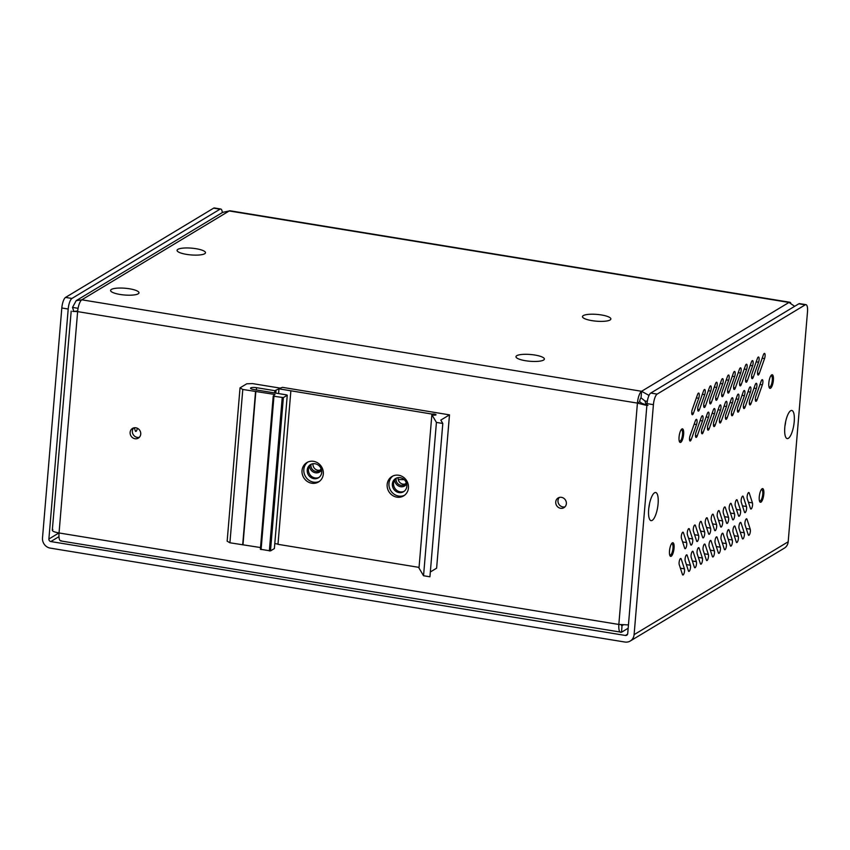 <?xml version="1.0" encoding="UTF-8"?>
<svg xmlns="http://www.w3.org/2000/svg" width="850" height="850" viewBox="0 0 850 850"><rect width="100%" height="100%" fill="white"/><g stroke="black" fill="none" stroke-linecap="round" stroke-linejoin="round"><path stroke-width="1.27" d="M313.841 478.656A7.692 7.098 58.9 0 1 307.424 472.515A7.692 7.098 58.9 0 1 310.494 464.61A7.692 7.098 58.9 0 1 315.095 463.76A7.692 7.098 58.9 0 1 321.513 469.891A7.692 7.098 58.9 0 1 318.442 477.796A7.692 7.098 58.9 0 1 313.841 478.656M319.026 477.402A7.692 7.098 58.9 0 1 315.042 477.934A7.692 7.098 58.9 0 1 308.72 472.164A7.692 7.098 58.9 0 1 311.121 464.291M398.969 492.564A7.692 7.098 58.9 0 1 392.551 486.434A7.692 7.098 58.9 0 1 395.622 478.529A7.692 7.098 58.9 0 1 400.223 477.668A7.692 7.098 58.9 0 1 406.64 483.799A7.692 7.098 58.9 0 1 403.569 491.704A7.692 7.098 58.9 0 1 398.969 492.564M404.143 491.311A7.692 7.098 58.9 0 1 400.169 491.842A7.692 7.098 58.9 0 1 393.848 486.072A7.692 7.098 58.9 0 1 396.238 478.199M430.334 571.986L436.613 568.193L449.491 414.864L282.519 387.356L280.181 388.11L252.514 383.594L246.755 383.796L240.029 387.855L242.792 389.459L275.007 394.496L273.243 395.919L273.955 396.27L283.369 397.577L287.257 395.229L286.705 394.91L253.544 389.491A4.526 1.073 -175.2 0 1 250.527 388.216A4.526 1.073 -175.2 0 1 250.782 387.897A4.526 1.073 -175.2 0 1 256.541 387.685L274.837 390.681L278.981 388.832L278.577 393.582M313.597 461.337A11.316 10.444 -121.1 0 0 306.839 462.591A11.316 10.444 -121.1 0 0 302.313 474.215A11.316 10.444 -121.1 0 0 311.759 483.236A11.316 10.444 -121.1 0 0 318.516 481.982A11.316 10.444 -121.1 0 0 323.032 470.358A11.316 10.444 -121.1 0 0 313.597 461.337M319.388 481.387A11.316 10.444 58.9 0 1 313.554 482.152A11.316 10.444 58.9 0 1 304.257 473.684A11.316 10.444 58.9 0 1 307.764 462.103M398.714 475.246A11.316 10.444 -121.1 0 0 391.956 476.51A11.316 10.444 -121.1 0 0 387.441 488.134A11.316 10.444 -121.1 0 0 396.876 497.154A11.316 10.444 -121.1 0 0 403.644 495.89A11.316 10.444 -121.1 0 0 408.159 484.266A11.316 10.444 -121.1 0 0 398.714 475.246M404.504 495.306A11.316 10.444 58.9 0 1 398.671 496.071A11.316 10.444 58.9 0 1 389.385 487.592A11.316 10.444 58.9 0 1 392.881 476.011M449.491 414.864L440.81 420.102L442.808 423.47L436.422 422.418L431.864 414.726A2.263 0.542 4.8 0 0 434.382 415.151A2.263 0.542 4.8 0 0 436.029 414.768A2.263 0.542 4.8 0 0 434.594 414.141A2.263 0.542 4.8 0 0 432.087 414.088L278.981 388.832M260.514 547.549L229.914 542.778L227.152 541.184L240.029 387.855M442.808 423.47L429.93 576.789L423.544 575.747L418.997 568.044L431.864 414.726M419.05 567.386L277.982 544.329L290.859 391.011M278.003 544.106L274.805 543.586M287.257 395.229L274.38 548.558L270.491 550.906L260.376 549.249L273.243 395.919M255.553 391.542L242.686 544.871M229.914 542.778L242.792 389.459M255.85 391.361L242.983 544.691M261.088 549.599L273.955 396.27M282.221 397.619L269.344 550.949M270.491 550.906L283.369 397.577M274.837 390.681L274.646 392.944M275.783 393.125L275.984 390.639M432.087 414.088L432.034 414.789M436.422 422.418L423.544 575.747M120.073 294.461A14.259 3.4 -175.2 0 1 110.946 291.295A14.259 3.4 -175.2 0 1 115.302 288.341A14.259 3.4 -175.2 0 1 129.498 288.788A14.259 3.4 -175.2 0 1 138.486 293.611A14.259 3.4 -175.2 0 1 120.073 294.461M186.575 254.384A14.259 3.4 -175.2 0 1 177.438 251.218A14.259 3.4 -175.2 0 1 181.804 248.253A14.259 3.4 -175.2 0 1 195.999 248.699A14.259 3.4 -175.2 0 1 204.988 253.534A14.259 3.4 -175.2 0 1 186.575 254.384M591.961 320.641A14.259 3.4 -175.2 0 1 582.834 317.475A14.259 3.4 -175.2 0 1 587.201 314.511A14.259 3.4 -175.2 0 1 601.396 314.957A14.259 3.4 -175.2 0 1 610.385 319.781A14.259 3.4 -175.2 0 1 591.961 320.641M525.47 360.719A14.259 3.4 -175.2 0 1 516.332 357.553A14.259 3.4 -175.2 0 1 520.699 354.588A14.259 3.4 -175.2 0 1 534.894 355.045A14.259 3.4 -175.2 0 1 543.883 359.869A14.259 3.4 -175.2 0 1 525.47 360.719M321.109 468.658A5.663 5.217 58.9 0 1 311.068 464.323M320.121 470.082A5.663 5.217 58.9 0 1 312.97 463.739M406.236 482.566A5.663 5.217 58.9 0 1 396.196 478.231M405.248 483.99A5.663 5.217 58.9 0 1 398.098 477.647M560.575 508.289A5.663 5.217 58.9 0 1 558.121 497.973A5.663 5.217 58.9 0 1 566.217 501.851A5.663 5.217 58.9 0 1 560.575 508.289M564.984 506.823A5.663 5.217 58.9 0 1 559.332 497.452M134.969 438.728A5.663 5.217 58.9 0 1 132.504 428.411A5.663 5.217 58.9 0 1 140.601 432.289A5.663 5.217 58.9 0 1 134.969 438.728M139.379 437.272A5.663 5.217 58.9 0 1 133.726 427.89M321.555 470.092A6.906 6.364 58.9 0 1 315.478 472.781A6.906 6.364 58.9 0 1 309.527 466.013M406.683 484.001A6.906 6.364 58.9 0 1 400.594 486.699A6.906 6.364 58.9 0 1 394.655 479.921M646.871 405.471L637.426 403.102L639.668 401.752A3.336 1.009 -80.7 0 1 641.038 397.864L641.591 391.287L649.018 395.431M646.287 405.067L644.959 400.966L641.038 397.864M78.083 308.316L72.516 307.402L73.812 311.397M621.159 624.782L621.754 625.738L623.231 624.963M639.668 401.752L641.92 403.368L647.934 405.397M647.317 401.349L644.959 400.966M794.665 306.319L788.991 302.441A10.126 3.071 -80.7 0 1 789.799 302.249A10.126 3.071 -80.7 0 1 790.744 303.036M789.799 302.249L229.999 210.768A10.126 3.071 99.3 0 0 229.192 210.959L222.7 212.351L76.192 300.656L81.802 299.806A10.126 3.071 99.3 0 0 77.626 311.621L72.696 311.387M72.516 307.402L76.192 300.656M52.859 529.518C51.393 530.793 53.454 531.941 59.043 532.961L77.626 311.621L637.426 403.102A10.126 3.071 -80.7 0 1 641.591 391.287L81.802 299.806L229.192 210.959L788.991 302.441L641.591 391.287M621.499 625.589L622.041 625.685L621.488 632.251L628.171 628.224M60.648 540.919L621.488 632.251C619.459 632.889 618.577 630.286 618.832 624.452L628.447 624.909M637.426 403.102L618.832 624.452L59.043 532.961C58.703 538.783 59.5 541.376 61.444 540.727M52.296 530.198L71.198 311.142M398.193 479.485A54.634 13.005 4.8 0 0 404.239 479.676M689.499 439.216L691.252 439.503A3.4 1.031 -80.7 0 1 690.104 441.001A3.4 1.031 -80.7 0 1 689.531 438.334A3.4 1.031 -80.7 0 1 690.051 435.806L695.332 420.867A3.4 1.031 -80.7 0 1 696.469 419.358A3.4 1.031 -80.7 0 1 697.085 421.196A3.4 1.031 -80.7 0 1 696.522 424.554L694.163 424.171M701.473 432.002L703.216 432.289A3.4 1.031 -80.7 0 1 702.079 433.787A3.4 1.031 -80.7 0 1 701.505 431.12A3.4 1.031 -80.7 0 1 702.026 428.591L707.296 413.652A3.4 1.031 -80.7 0 1 708.443 412.144A3.4 1.031 -80.7 0 1 709.049 413.982A3.4 1.031 -80.7 0 1 708.496 417.339L706.127 416.957M713.437 424.788L715.19 425.074A3.4 1.031 -80.7 0 1 714.043 426.572A3.4 1.031 -80.7 0 1 713.469 423.906A3.4 1.031 -80.7 0 1 713.989 421.377L719.259 406.438A3.4 1.031 -80.7 0 1 720.407 404.929A3.4 1.031 -80.7 0 1 721.013 406.767A3.4 1.031 -80.7 0 1 720.46 410.125L718.101 409.743M725.401 417.573L727.154 417.86A3.4 1.031 -80.7 0 1 726.006 419.358A3.4 1.031 -80.7 0 1 725.433 416.691A3.4 1.031 -80.7 0 1 725.964 414.163L731.234 399.224A3.4 1.031 -80.7 0 1 732.381 397.726A3.4 1.031 -80.7 0 1 732.987 399.553A3.4 1.031 -80.7 0 1 732.424 402.911L730.065 402.528M737.375 410.359L739.128 410.646A3.4 1.031 -80.7 0 1 737.981 412.144A3.4 1.031 -80.7 0 1 737.407 409.477A3.4 1.031 -80.7 0 1 737.928 406.948L743.197 392.009A3.4 1.031 -80.7 0 1 744.345 390.511A3.4 1.031 -80.7 0 1 744.951 392.339A3.4 1.031 -80.7 0 1 744.398 395.707L742.029 395.314M749.339 403.144L751.092 403.431A3.4 1.031 -80.7 0 1 749.944 404.929A3.4 1.031 -80.7 0 1 749.371 402.263A3.4 1.031 -80.7 0 1 749.891 399.734L755.172 384.795A3.4 1.031 -80.7 0 1 756.309 383.297A3.4 1.031 -80.7 0 1 756.925 385.124A3.4 1.031 -80.7 0 1 756.362 388.493L754.003 388.099M691.709 412.93L693.462 413.217A3.4 1.031 -80.7 0 1 692.314 414.715A3.4 1.031 -80.7 0 1 691.741 412.048A3.4 1.031 -80.7 0 1 692.261 409.519L697.531 394.581A3.4 1.031 -80.7 0 1 698.679 393.082A3.4 1.031 -80.7 0 1 699.284 394.91A3.4 1.031 -80.7 0 1 698.732 398.278L696.373 397.885M703.673 405.716L705.426 406.002A3.4 1.031 -80.7 0 1 704.278 407.501A3.4 1.031 -80.7 0 1 703.704 404.834A3.4 1.031 -80.7 0 1 704.236 402.316L709.506 387.366A3.4 1.031 -80.7 0 1 710.653 385.868A3.4 1.031 -80.7 0 1 711.259 387.696A3.4 1.031 -80.7 0 1 710.696 391.064L708.337 390.671M715.647 398.501L717.4 398.788A3.4 1.031 -80.7 0 1 716.253 400.297A3.4 1.031 -80.7 0 1 715.679 397.619A3.4 1.031 -80.7 0 1 716.199 395.101L721.469 380.152A3.4 1.031 -80.7 0 1 722.617 378.654A3.4 1.031 -80.7 0 1 723.222 380.481A3.4 1.031 -80.7 0 1 722.67 383.849L720.301 383.456M727.611 391.287L729.364 391.574A3.4 1.031 -80.7 0 1 728.216 393.082A3.4 1.031 -80.7 0 1 727.643 390.405A3.4 1.031 -80.7 0 1 728.163 387.887L733.444 372.938A3.4 1.031 -80.7 0 1 734.581 371.439A3.4 1.031 -80.7 0 1 735.197 373.267A3.4 1.031 -80.7 0 1 734.634 376.635L732.275 376.242M739.574 384.072L741.327 384.359A3.4 1.031 -80.7 0 1 740.191 385.868A3.4 1.031 -80.7 0 1 739.606 383.191A3.4 1.031 -80.7 0 1 740.138 380.672L745.407 365.723A3.4 1.031 -80.7 0 1 746.555 364.225A3.4 1.031 -80.7 0 1 747.161 366.053A3.4 1.031 -80.7 0 1 746.608 369.421L744.239 369.027M751.549 376.858L753.302 377.145A3.4 1.031 -80.7 0 1 752.154 378.654A3.4 1.031 -80.7 0 1 751.581 375.976A3.4 1.031 -80.7 0 1 752.101 373.458L757.371 358.509A3.4 1.031 -80.7 0 1 758.519 357.011A3.4 1.031 -80.7 0 1 759.124 358.838A3.4 1.031 -80.7 0 1 758.572 362.206L756.213 361.813M681.445 538.337A3.4 1.031 -80.7 0 1 681.317 536.212A3.4 1.031 -80.7 0 1 682.986 532.185A3.4 1.031 -80.7 0 1 683.421 532.727L686.619 542.576A3.4 1.031 -80.7 0 1 686.46 546.412A3.4 1.031 -80.7 0 1 685.079 548.728A3.4 1.031 -80.7 0 1 684.643 548.176L681.445 538.337M679.235 564.623A3.4 1.031 -80.7 0 1 679.107 562.498A3.4 1.031 -80.7 0 1 680.776 558.471A3.4 1.031 -80.7 0 1 681.222 559.013L684.409 568.852A3.4 1.031 -80.7 0 1 684.261 572.698A3.4 1.031 -80.7 0 1 682.869 575.004A3.4 1.031 -80.7 0 1 682.433 574.462L679.235 564.623M687.427 534.724A3.4 1.031 -80.7 0 1 687.299 532.599A3.4 1.031 -80.7 0 1 688.968 528.572A3.4 1.031 -80.7 0 1 689.403 529.125L692.601 538.964A3.4 1.031 -80.7 0 1 692.452 542.81A3.4 1.031 -80.7 0 1 691.061 545.116A3.4 1.031 -80.7 0 1 690.625 544.563L687.427 534.724M685.227 561.011A3.4 1.031 -80.7 0 1 685.089 558.886A3.4 1.031 -80.7 0 1 686.758 554.859A3.4 1.031 -80.7 0 1 687.204 555.411L690.391 565.25A3.4 1.031 -80.7 0 1 690.242 569.096A3.4 1.031 -80.7 0 1 688.851 571.402A3.4 1.031 -80.7 0 1 688.415 570.849L685.227 561.011M693.419 531.122A3.4 1.031 -80.7 0 1 693.281 528.997A3.4 1.031 -80.7 0 1 694.949 524.971A3.4 1.031 -80.7 0 1 695.396 525.513L698.583 535.362A3.4 1.031 -80.7 0 1 698.434 539.197A3.4 1.031 -80.7 0 1 697.043 541.514A3.4 1.031 -80.7 0 1 696.607 540.961L693.419 531.122M691.209 557.409A3.4 1.031 -80.7 0 1 691.071 555.284A3.4 1.031 -80.7 0 1 692.739 551.257A3.4 1.031 -80.7 0 1 693.186 551.799L696.373 561.638A3.4 1.031 -80.7 0 1 696.224 565.484A3.4 1.031 -80.7 0 1 694.843 567.789A3.4 1.031 -80.7 0 1 694.397 567.247L691.209 557.409M699.401 527.51A3.4 1.031 -80.7 0 1 699.263 525.385A3.4 1.031 -80.7 0 1 700.931 521.358A3.4 1.031 -80.7 0 1 701.378 521.911L704.565 531.749A3.4 1.031 -80.7 0 1 704.416 535.596A3.4 1.031 -80.7 0 1 703.035 537.901A3.4 1.031 -80.7 0 1 702.589 537.349L699.401 527.51M697.191 553.796A3.4 1.031 -80.7 0 1 697.053 551.671A3.4 1.031 -80.7 0 1 698.732 547.644A3.4 1.031 -80.7 0 1 699.168 548.197L702.355 558.036A3.4 1.031 -80.7 0 1 702.206 561.882A3.4 1.031 -80.7 0 1 700.825 564.188A3.4 1.031 -80.7 0 1 700.379 563.635L697.191 553.796M705.383 523.908A3.4 1.031 -80.7 0 1 705.245 521.783A3.4 1.031 -80.7 0 1 706.924 517.756A3.4 1.031 -80.7 0 1 707.359 518.309L710.547 528.148A3.4 1.031 -80.7 0 1 710.398 531.983A3.4 1.031 -80.7 0 1 709.017 534.299A3.4 1.031 -80.7 0 1 708.571 533.747L705.383 523.908M703.173 550.194A3.4 1.031 -80.7 0 1 703.046 548.069A3.4 1.031 -80.7 0 1 704.714 544.043A3.4 1.031 -80.7 0 1 705.149 544.584L708.347 554.423A3.4 1.031 -80.7 0 1 708.188 558.269A3.4 1.031 -80.7 0 1 706.807 560.575A3.4 1.031 -80.7 0 1 706.371 560.033L703.173 550.194M711.365 520.296A3.4 1.031 -80.7 0 1 711.237 518.171A3.4 1.031 -80.7 0 1 712.906 514.144A3.4 1.031 -80.7 0 1 713.341 514.696L716.539 524.535A3.4 1.031 -80.7 0 1 716.38 528.381A3.4 1.031 -80.7 0 1 714.999 530.687A3.4 1.031 -80.7 0 1 714.553 530.145L711.365 520.296M709.155 546.582A3.4 1.031 -80.7 0 1 709.028 544.457A3.4 1.031 -80.7 0 1 710.696 540.43A3.4 1.031 -80.7 0 1 711.131 540.983L714.329 550.821A3.4 1.031 -80.7 0 1 714.181 554.668A3.4 1.031 -80.7 0 1 712.789 556.973A3.4 1.031 -80.7 0 1 712.353 556.421L709.155 546.582M717.347 516.694A3.4 1.031 -80.7 0 1 717.219 514.569A3.4 1.031 -80.7 0 1 718.888 510.542A3.4 1.031 -80.7 0 1 719.323 511.094L722.521 520.933A3.4 1.031 -80.7 0 1 722.372 524.769A3.4 1.031 -80.7 0 1 720.981 527.085A3.4 1.031 -80.7 0 1 720.545 526.533L717.347 516.694M715.148 542.98A3.4 1.031 -80.7 0 1 715.009 540.855A3.4 1.031 -80.7 0 1 716.678 536.828A3.4 1.031 -80.7 0 1 717.124 537.37L720.311 547.219A3.4 1.031 -80.7 0 1 720.162 551.055A3.4 1.031 -80.7 0 1 718.771 553.371A3.4 1.031 -80.7 0 1 718.335 552.819L715.148 542.98M723.339 513.081A3.4 1.031 -80.7 0 1 723.201 510.956A3.4 1.031 -80.7 0 1 724.869 506.929A3.4 1.031 -80.7 0 1 725.316 507.482L728.503 517.321A3.4 1.031 -80.7 0 1 728.354 521.167A3.4 1.031 -80.7 0 1 726.963 523.472A3.4 1.031 -80.7 0 1 726.527 522.931L723.339 513.081M721.129 539.367A3.4 1.031 -80.7 0 1 720.991 537.242A3.4 1.031 -80.7 0 1 722.659 533.216A3.4 1.031 -80.7 0 1 723.106 533.768L726.293 543.607A3.4 1.031 -80.7 0 1 726.144 547.453A3.4 1.031 -80.7 0 1 724.763 549.759A3.4 1.031 -80.7 0 1 724.317 549.206L721.129 539.367M729.321 509.479A3.4 1.031 -80.7 0 1 729.183 507.354A3.4 1.031 -80.7 0 1 730.851 503.328A3.4 1.031 -80.7 0 1 731.298 503.88L734.485 513.719A3.4 1.031 -80.7 0 1 734.336 517.565A3.4 1.031 -80.7 0 1 732.955 519.871A3.4 1.031 -80.7 0 1 732.509 519.318L729.321 509.479M727.111 535.766A3.4 1.031 -80.7 0 1 726.973 533.641A3.4 1.031 -80.7 0 1 728.652 529.614A3.4 1.031 -80.7 0 1 729.088 530.156L732.275 540.005A3.4 1.031 -80.7 0 1 732.126 543.841A3.4 1.031 -80.7 0 1 730.745 546.157A3.4 1.031 -80.7 0 1 730.299 545.604L727.111 535.766M735.303 505.867A3.4 1.031 -80.7 0 1 735.165 503.742A3.4 1.031 -80.7 0 1 736.844 499.715A3.4 1.031 -80.7 0 1 737.279 500.267L740.467 510.106A3.4 1.031 -80.7 0 1 740.318 513.952A3.4 1.031 -80.7 0 1 738.937 516.258A3.4 1.031 -80.7 0 1 738.491 515.716L735.303 505.867M733.093 532.153A3.4 1.031 -80.7 0 1 732.966 530.028A3.4 1.031 -80.7 0 1 734.634 526.001A3.4 1.031 -80.7 0 1 735.069 526.554L738.268 536.392A3.4 1.031 -80.7 0 1 738.108 540.239A3.4 1.031 -80.7 0 1 736.727 542.544A3.4 1.031 -80.7 0 1 736.291 541.992L733.093 532.153M741.285 502.265A3.4 1.031 -80.7 0 1 741.157 500.14A3.4 1.031 -80.7 0 1 742.826 496.113A3.4 1.031 -80.7 0 1 743.261 496.666L746.459 506.504A3.4 1.031 -80.7 0 1 746.3 510.351A3.4 1.031 -80.7 0 1 744.919 512.656A3.4 1.031 -80.7 0 1 744.472 512.104L741.285 502.265M739.075 528.551A3.4 1.031 -80.7 0 1 738.947 526.426A3.4 1.031 -80.7 0 1 740.616 522.399A3.4 1.031 -80.7 0 1 741.051 522.941L744.249 532.791A3.4 1.031 -80.7 0 1 744.101 536.626A3.4 1.031 -80.7 0 1 742.709 538.942A3.4 1.031 -80.7 0 1 742.273 538.39L739.075 528.551M654.532 492.788A14.259 4.335 -80.7 0 1 658.091 503.742A14.259 4.335 -80.7 0 1 652.216 520.381A14.259 4.335 -80.7 0 1 649.836 519.701A14.259 4.335 -80.7 0 1 649.102 505.888A14.259 4.335 -80.7 0 1 654.192 493.032A14.259 4.335 -80.7 0 1 654.532 492.788M649.474 503.891A7.469 2.263 -80.7 0 1 648.816 507.896M790.67 410.731A14.259 4.335 -80.7 0 1 794.219 421.685A14.259 4.335 -80.7 0 1 788.354 438.324A14.259 4.335 -80.7 0 1 785.974 437.644A14.259 4.335 -80.7 0 1 785.241 423.831A14.259 4.335 -80.7 0 1 790.33 410.964A14.259 4.335 -80.7 0 1 790.67 410.731M785.612 421.834A7.469 2.263 -80.7 0 1 784.954 425.839M671.234 544.255A5.663 1.721 -80.7 0 1 672.021 543.862A5.663 1.721 -80.7 0 1 672.977 548.324A5.663 1.721 -80.7 0 1 670.193 555.029A5.663 1.721 -80.7 0 1 669.577 554.423M680.797 430.355A5.663 1.721 -80.7 0 1 681.583 429.962A5.663 1.721 -80.7 0 1 682.539 434.424A5.663 1.721 -80.7 0 1 679.756 441.129A5.663 1.721 -80.7 0 1 679.139 440.523M760.994 490.142A5.663 1.721 -80.7 0 1 761.781 489.759A5.663 1.721 -80.7 0 1 762.737 494.222A5.663 1.721 -80.7 0 1 759.953 500.926A5.663 1.721 -80.7 0 1 759.337 500.31M770.557 376.242A5.663 1.721 -80.7 0 1 771.343 375.859A5.663 1.721 -80.7 0 1 772.299 380.322A5.663 1.721 -80.7 0 1 769.516 387.026A5.663 1.721 -80.7 0 1 768.899 386.41M745.067 524.939A3.4 1.031 -80.7 0 1 744.929 522.814A3.4 1.031 -80.7 0 1 746.597 518.787A3.4 1.031 -80.7 0 1 747.044 519.339L750.231 529.178A3.4 1.031 -80.7 0 1 750.082 533.024A3.4 1.031 -80.7 0 1 748.691 535.33A3.4 1.031 -80.7 0 1 748.255 534.778L745.067 524.939M747.267 498.663A3.4 1.031 -80.7 0 1 747.139 496.527A3.4 1.031 -80.7 0 1 748.808 492.511A3.4 1.031 -80.7 0 1 749.243 493.053L752.441 502.892A3.4 1.031 -80.7 0 1 752.282 506.738A3.4 1.031 -80.7 0 1 750.901 509.044A3.4 1.031 -80.7 0 1 750.465 508.502L747.267 498.663M757.531 373.256L759.284 373.533A3.4 1.031 -80.7 0 1 758.136 375.041A3.4 1.031 -80.7 0 1 757.562 372.364A3.4 1.031 -80.7 0 1 758.083 369.846L763.364 354.907A3.4 1.031 -80.7 0 1 764.501 353.398A3.4 1.031 -80.7 0 1 765.117 355.236A3.4 1.031 -80.7 0 1 764.554 358.594L762.195 358.211M745.567 380.46L747.32 380.747A3.4 1.031 -80.7 0 1 746.173 382.256A3.4 1.031 -80.7 0 1 745.599 379.578A3.4 1.031 -80.7 0 1 746.119 377.06L751.389 362.121A3.4 1.031 -80.7 0 1 752.537 360.612A3.4 1.031 -80.7 0 1 753.143 362.451A3.4 1.031 -80.7 0 1 752.59 365.808L750.221 365.426M733.593 387.674L735.346 387.961A3.4 1.031 -80.7 0 1 734.198 389.47A3.4 1.031 -80.7 0 1 733.624 386.793A3.4 1.031 -80.7 0 1 734.156 384.274L739.426 369.336A3.4 1.031 -80.7 0 1 740.573 367.827A3.4 1.031 -80.7 0 1 741.179 369.665A3.4 1.031 -80.7 0 1 740.616 373.022L738.257 372.64M721.629 394.889L723.382 395.176A3.4 1.031 -80.7 0 1 722.234 396.684A3.4 1.031 -80.7 0 1 721.661 394.007A3.4 1.031 -80.7 0 1 722.181 391.489L727.451 376.55A3.4 1.031 -80.7 0 1 728.599 375.041A3.4 1.031 -80.7 0 1 729.204 376.879A3.4 1.031 -80.7 0 1 728.652 380.237L726.293 379.854M709.654 402.103L711.407 402.39A3.4 1.031 -80.7 0 1 710.271 403.899A3.4 1.031 -80.7 0 1 709.697 401.221A3.4 1.031 -80.7 0 1 710.218 398.703L715.487 383.764A3.4 1.031 -80.7 0 1 716.635 382.256A3.4 1.031 -80.7 0 1 717.241 384.094A3.4 1.031 -80.7 0 1 716.688 387.451L714.319 387.069M697.691 409.317L699.444 409.604A3.4 1.031 -80.7 0 1 698.296 411.113A3.4 1.031 -80.7 0 1 697.722 408.436A3.4 1.031 -80.7 0 1 698.243 405.918L703.524 390.979A3.4 1.031 -80.7 0 1 704.661 389.47A3.4 1.031 -80.7 0 1 705.277 391.308A3.4 1.031 -80.7 0 1 704.714 394.666L702.355 394.283M755.321 399.532L757.074 399.819A3.4 1.031 -80.7 0 1 755.926 401.328A3.4 1.031 -80.7 0 1 755.352 398.65A3.4 1.031 -80.7 0 1 755.884 396.132L761.154 381.193A3.4 1.031 -80.7 0 1 762.301 379.684A3.4 1.031 -80.7 0 1 762.907 381.522A3.4 1.031 -80.7 0 1 762.344 384.88L759.985 384.498M743.357 406.746L745.11 407.033A3.4 1.031 -80.7 0 1 743.963 408.542A3.4 1.031 -80.7 0 1 743.389 405.864A3.4 1.031 -80.7 0 1 743.909 403.346L749.179 388.408A3.4 1.031 -80.7 0 1 750.327 386.899A3.4 1.031 -80.7 0 1 750.933 388.737A3.4 1.031 -80.7 0 1 750.38 392.094L748.021 391.712M731.383 413.961L733.136 414.248A3.4 1.031 -80.7 0 1 731.999 415.756A3.4 1.031 -80.7 0 1 731.425 413.079A3.4 1.031 -80.7 0 1 731.946 410.561L737.216 395.622A3.4 1.031 -80.7 0 1 738.363 394.113A3.4 1.031 -80.7 0 1 738.969 395.951A3.4 1.031 -80.7 0 1 738.416 399.309L736.047 398.926M719.419 421.175L721.172 421.462A3.4 1.031 -80.7 0 1 720.024 422.971A3.4 1.031 -80.7 0 1 719.451 420.293A3.4 1.031 -80.7 0 1 719.971 417.775L725.252 402.836A3.4 1.031 -80.7 0 1 726.389 401.328A3.4 1.031 -80.7 0 1 727.005 403.166A3.4 1.031 -80.7 0 1 726.442 406.523L724.083 406.141M707.455 428.389L709.208 428.676A3.4 1.031 -80.7 0 1 708.061 430.185A3.4 1.031 -80.7 0 1 707.487 427.507A3.4 1.031 -80.7 0 1 708.008 424.989L713.278 410.051A3.4 1.031 -80.7 0 1 714.425 408.542A3.4 1.031 -80.7 0 1 715.031 410.369A3.4 1.031 -80.7 0 1 714.478 413.737L712.119 413.355M695.481 435.604L697.234 435.891A3.4 1.031 -80.7 0 1 696.086 437.399A3.4 1.031 -80.7 0 1 695.513 434.722A3.4 1.031 -80.7 0 1 696.044 432.204L701.314 417.265A3.4 1.031 -80.7 0 1 702.461 415.756A3.4 1.031 -80.7 0 1 703.067 417.584A3.4 1.031 -80.7 0 1 702.504 420.952L700.145 420.569M669.503 550.938A6.906 2.093 -80.7 0 1 671.564 543.692A6.906 2.093 -80.7 0 1 674.061 548.186A6.906 2.093 -80.7 0 1 672.074 555.305A6.906 2.093 -80.7 0 1 669.715 555.05A6.906 2.093 -80.7 0 1 669.503 550.938M679.065 437.038A6.906 2.093 -80.7 0 1 681.137 429.792A6.906 2.093 -80.7 0 1 683.623 434.286A6.906 2.093 -80.7 0 1 681.636 441.405A6.906 2.093 -80.7 0 1 679.278 441.15A6.906 2.093 -80.7 0 1 679.065 437.038M759.263 496.825A6.906 2.093 -80.7 0 1 761.324 489.589A6.906 2.093 -80.7 0 1 763.821 494.084A6.906 2.093 -80.7 0 1 761.834 501.203A6.906 2.093 -80.7 0 1 759.475 500.947A6.906 2.093 -80.7 0 1 759.263 496.825M768.825 382.936A6.906 2.093 -80.7 0 1 770.897 375.689A6.906 2.093 -80.7 0 1 773.383 380.184A6.906 2.093 -80.7 0 1 771.396 387.303A6.906 2.093 -80.7 0 1 769.037 387.047A6.906 2.093 -80.7 0 1 768.825 382.936M805.97 304.661A9.053 2.752 -80.7 0 1 807.5 311.791L788.184 541.779L634.1 634.653L653.416 404.664A9.053 2.752 -80.7 0 1 657.146 394.103L805.247 304.831A9.053 2.752 -80.7 0 1 805.97 304.661L799.584 303.62A9.053 2.752 99.3 0 0 798.862 303.79L650.76 393.061A9.053 2.752 99.3 0 0 647.031 403.623L627.714 633.611A2.263 2.093 58.9 0 1 625.409 635.46L50.83 541.556L58.958 536.658M222.307 212.585A9.053 2.752 99.3 0 0 220.756 209.015A9.053 2.752 99.3 0 0 220.023 209.185L71.921 298.456A9.053 2.752 99.3 0 0 68.202 309.028L48.886 539.017A2.263 2.093 -121.1 0 0 50.83 541.556M220.756 209.015L214.37 207.974A9.053 2.752 99.3 0 0 213.648 208.144L65.546 297.415A9.053 2.752 99.3 0 0 61.816 307.987L42.5 537.976A9.053 8.351 58.9 0 0 50.278 548.122L624.856 642.026A9.053 8.351 58.9 0 0 630.264 641.017L784.348 548.144A9.053 8.351 -121.1 0 0 788.184 541.779M634.1 634.653A9.053 8.351 58.9 0 1 630.264 641.017M137.339 428.23A3.4 1.031 -80.7 0 1 135.766 431.439A3.4 1.031 -80.7 0 1 135.32 430.886L134.311 427.763M691.252 439.503L696.522 424.554M703.216 432.289L708.496 417.339M715.19 425.074L720.46 410.125M727.154 417.86L732.424 402.911M739.128 410.646L744.398 395.707M751.092 403.431L756.362 388.493M693.462 413.217L698.732 398.278M705.426 406.002L710.696 391.064M717.4 398.788L722.67 383.849M729.364 391.574L734.634 376.635M741.327 384.359L746.608 369.421M753.302 377.145L758.572 362.206M759.284 373.533L764.554 358.594M747.32 380.747L752.59 365.808M735.346 387.961L740.616 373.022M723.382 395.176L728.652 380.237M711.407 402.39L716.688 387.451M699.444 409.604L704.714 394.666M757.074 399.819L762.344 384.88M745.11 407.033L750.38 392.094M733.136 414.248L738.416 399.309M721.172 421.462L726.442 406.523M709.208 428.676L714.478 413.737M697.234 435.891L702.504 420.952M256.349 389.948L256.541 387.685M627.608 634.132L625.409 635.46M48.886 539.017L58.947 532.95M653.416 404.664L647.031 403.623M68.202 309.028L61.816 307.987M213.648 208.144L220.023 209.185M71.921 298.456L65.546 297.415M682.614 541.918L686.619 542.576M682.391 532.567L683.421 532.727M680.404 568.204L684.409 568.852M680.181 558.843L681.222 559.013M688.596 538.305L692.601 538.964M688.372 528.955L689.403 529.125M686.386 564.591L690.391 565.25M686.162 555.241L687.204 555.411M694.577 534.703L698.583 535.362M694.354 525.353L695.396 525.513M692.367 560.989L696.373 561.638M692.155 551.629L693.186 551.799M700.559 531.101L704.565 531.749M700.347 521.741L701.378 521.911M698.349 557.377L702.355 558.036M698.137 548.027L699.168 548.197M706.541 527.489L710.547 528.148M706.329 518.139L707.359 518.309M704.342 553.775L708.347 554.423M704.119 544.414L705.149 544.584M712.523 523.887L716.539 524.535M712.311 514.526L713.341 514.696M710.324 550.162L714.329 550.821M710.101 540.812L711.131 540.983M718.516 520.274L722.521 520.933M718.293 510.924L719.323 511.094M716.306 546.561L720.311 547.219M716.082 537.211L717.124 537.37M724.497 516.673L728.503 517.321M724.274 507.312L725.316 507.482M722.287 542.948L726.293 543.607M722.075 533.598L723.106 533.768M730.479 513.06L734.485 513.719M730.267 503.71L731.298 503.88M728.269 539.346L732.275 540.005M728.057 529.996L729.088 530.156M736.461 509.458L740.467 510.106M736.249 500.098L737.279 500.267M734.262 535.734L738.268 536.392M734.039 526.384L735.069 526.554M742.443 505.846L746.459 506.504M742.231 496.496L743.261 496.666M740.244 532.132L744.249 532.791M740.021 522.782L741.051 522.941M657.146 394.103L650.76 393.061M805.247 304.831L798.862 303.79M746.226 528.53L750.231 529.178M746.003 519.169L747.044 519.339M748.436 502.244L752.441 502.892M748.213 492.883L749.243 493.053M77.69 310.973L73.291 311.483"/></g></svg>
